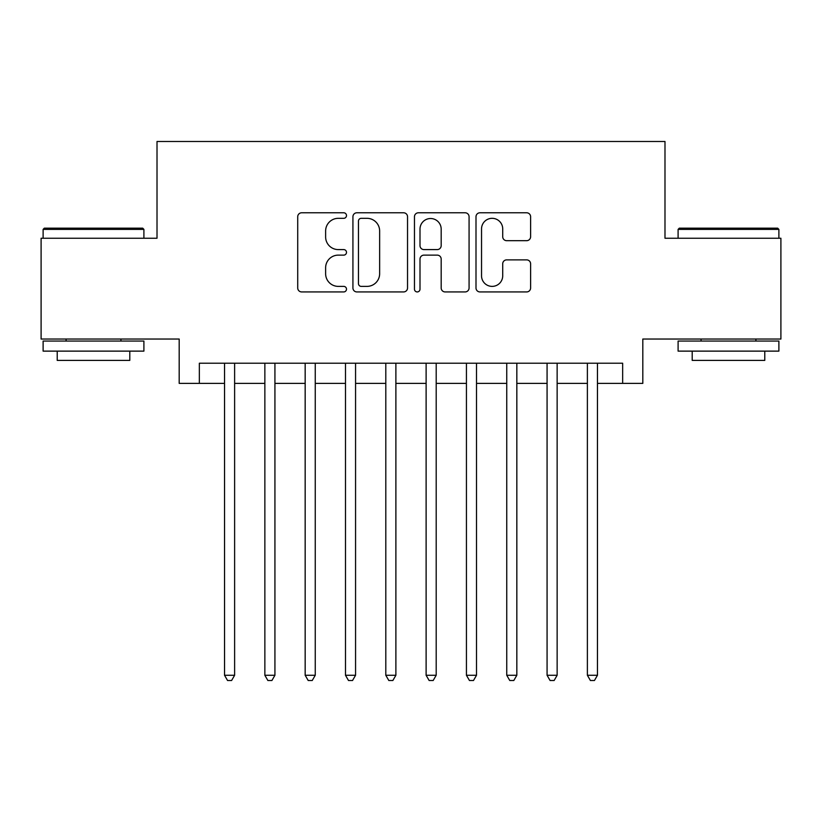 <?xml version="1.0" encoding="UTF-8"?>
<svg xmlns="http://www.w3.org/2000/svg" width="822" height="822" viewBox="0 0 822 822"><rect width="100%" height="100%" fill="white"/><g stroke="black" fill="none" stroke-linecap="round" stroke-linejoin="round"><path stroke-width="1.23" d="M346.494 215.549A2.774 2.774 0 0 0 343.73 212.785L301.684 212.785A3.956 3.956 0 0 0 297.718 216.741L297.718 287.967A3.956 3.956 0 0 0 301.684 291.933L343.73 291.933A2.774 2.774 0 0 0 346.494 289.159A2.774 2.774 0 0 0 343.73 286.385L338.284 286.385A12.659 12.659 0 0 1 325.625 273.726L325.625 267.787A12.659 12.659 0 0 1 338.284 255.128L343.73 255.128A2.774 2.774 0 0 0 346.494 252.354A2.774 2.774 0 0 0 343.73 249.59L338.284 249.59A12.659 12.659 0 0 1 325.625 236.921L325.625 230.982A12.659 12.659 0 0 1 338.284 218.323L343.73 218.323A2.774 2.774 0 0 0 346.494 215.549M526.655 240.682A3.956 3.956 0 0 0 530.611 236.726L530.611 216.741A3.956 3.956 0 0 0 526.655 212.785L479.956 212.785A3.956 3.956 0 0 0 476 216.741L476 287.967A3.956 3.956 0 0 0 479.956 291.933L526.655 291.933A3.956 3.956 0 0 0 530.611 287.967L530.611 263.831A3.956 3.956 0 0 0 526.655 259.875L506.671 259.875A3.956 3.956 0 0 0 502.715 263.831L502.715 275.802A10.583 10.583 0 0 1 492.121 286.385A10.583 10.583 0 0 1 481.538 275.802L481.538 228.906A10.583 10.583 0 0 1 492.121 218.323A10.583 10.583 0 0 1 502.715 228.906L502.715 236.726A3.956 3.956 0 0 0 506.671 240.682L526.655 240.682M199.345 383.381L199.345 363.221L622.655 363.221L622.655 383.381L642.814 383.381L642.814 339.034L780.9 339.034L780.9 238.246L664.988 238.246L664.988 141.487L157.012 141.487L157.012 238.246L41.1 238.246L41.1 339.034L179.186 339.034L179.186 383.381L224.54 383.381M407.537 216.741A3.956 3.956 0 0 0 403.581 212.785L356.882 212.785A3.956 3.956 0 0 0 352.926 216.741L352.926 287.967A3.956 3.956 0 0 0 356.882 291.933L403.581 291.933A3.956 3.956 0 0 0 407.537 287.967L407.537 216.741M418.419 212.785L465.118 212.785A3.956 3.956 0 0 1 469.074 216.741L469.074 287.967A3.956 3.956 0 0 1 465.118 291.933L445.134 291.933A3.956 3.956 0 0 1 441.178 287.967L441.178 259.084A3.956 3.956 0 0 0 437.222 255.128L423.957 255.128A3.956 3.956 0 0 0 420.001 259.084L420.001 289.159A2.774 2.774 0 0 1 417.237 291.933A2.774 2.774 0 0 1 414.463 289.159L414.463 216.741A3.956 3.956 0 0 1 418.419 212.785M234.619 383.381L264.859 383.381M274.928 383.381L305.168 383.381M315.247 383.381L345.487 383.381M355.566 383.381L385.806 383.381M395.885 383.381L426.115 383.381M436.194 383.381L466.434 383.381M476.513 383.381L506.753 383.381M516.833 383.381L547.072 383.381M557.141 383.381L587.381 383.381M597.46 383.381L622.655 383.381M361.238 218.323A2.774 2.774 0 0 0 358.464 221.097L358.464 283.621A2.774 2.774 0 0 0 361.238 286.385L366.972 286.385A12.659 12.659 0 0 0 379.641 273.726L379.641 230.982A12.659 12.659 0 0 0 366.972 218.323L361.238 218.323M441.178 229.112A10.583 10.583 0 0 0 430.584 218.518A10.583 10.583 0 0 0 420.001 229.112L420.001 245.624A3.956 3.956 0 0 0 423.957 249.59L437.222 249.59A3.956 3.956 0 0 0 441.178 245.624L441.178 229.112M234.619 363.221L234.619 675.273L224.54 675.273L224.54 363.221M234.619 675.273L231.599 680.513L227.56 680.513L224.54 675.273M44.326 228.167L142.699 228.167L143.901 229.379L43.114 229.379L44.326 228.167M93.513 351.128L43.114 351.128L43.114 341.048L143.901 341.048L143.901 351.128L93.513 351.128M129.794 351.128L129.794 360.406L57.221 360.406L57.221 351.128M679.301 228.167L777.674 228.167L778.886 229.379L678.099 229.379L679.301 228.167M728.487 351.128L678.099 351.128L678.099 341.048L778.886 341.048L778.886 351.128L728.487 351.128M764.779 351.128L764.779 360.406L692.206 360.406L692.206 351.128M274.928 363.221L274.928 675.273L264.859 675.273L264.859 363.221M274.928 675.273L271.907 680.513L267.88 680.513L264.859 675.273M315.247 363.221L315.247 675.273L305.168 675.273L305.168 363.221M315.247 675.273L312.226 680.513L308.199 680.513L305.168 675.273M355.566 363.221L355.566 675.273L345.487 675.273L345.487 363.221M355.566 675.273L352.546 680.513L348.507 680.513L345.487 675.273M395.885 363.221L395.885 675.273L385.806 675.273L385.806 363.221M395.885 675.273L392.854 680.513L388.827 680.513L385.806 675.273M436.194 363.221L436.194 675.273L426.115 675.273L426.115 363.221M436.194 675.273L433.173 680.513L429.146 680.513L426.115 675.273M476.513 363.221L476.513 675.273L466.434 675.273L466.434 363.221M476.513 675.273L473.493 680.513L469.454 680.513L466.434 675.273M516.833 363.221L516.833 675.273L506.753 675.273L506.753 363.221M516.833 675.273L513.801 680.513L509.774 680.513L506.753 675.273M557.141 363.221L557.141 675.273L547.072 675.273L547.072 363.221M557.141 675.273L554.12 680.513L550.093 680.513L547.072 675.273M597.46 363.221L597.46 675.273L587.381 675.273L587.381 363.221M597.46 675.273L594.44 680.513L590.402 680.513L587.381 675.273M43.114 238.246L43.114 229.379M66.099 341.048L66.099 339.034M120.926 341.048L120.926 339.034M143.901 238.246L143.901 229.379M678.099 238.246L678.099 229.379M701.074 341.048L701.074 339.034M755.901 341.048L755.901 339.034M778.886 238.246L778.886 229.379"/></g></svg>
